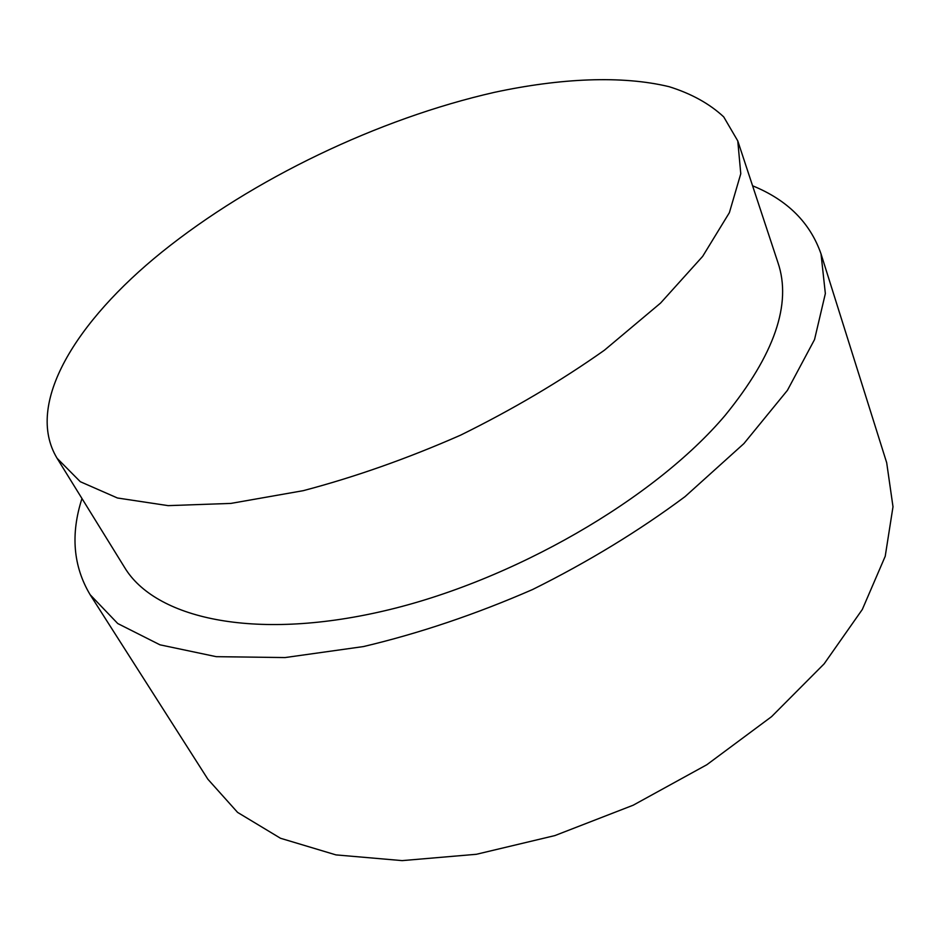<?xml version="1.0" encoding="UTF-8"?>
<svg xmlns="http://www.w3.org/2000/svg" width="940" height="940" viewBox="0 0 940 940"><rect width="100%" height="100%" fill="white"/><g stroke="black" fill="none" stroke-linecap="round" stroke-linejoin="round"><path stroke-width="1.41" d="M81.968 498.517C70.465 534.226 73.191 566.291 90.134 594.715L117.747 623.537L159.953 644.817L216.247 656.672L285.055 657.565L363.522 646.556C419.452 633.302 475.816 614.278 532.616 589.509C588.111 561.92 638.906 530.959 685.013 496.649L743.881 443.61L787.426 390.335L814.534 339.575L825.355 293.574L821.019 253.894C810.139 222.639 787.332 199.938 752.587 185.791M821.019 253.894L886.69 462.738L893 506.766L885.221 556.28L862.332 609.437L824.133 663.852L771.576 716.644L706.821 764.737L633.196 805.204L554.87 835.59L476.404 854.284L402.179 860.617L335.956 854.895L280.508 838.269L237.585 812.395L207.905 779.26L90.134 594.715M57.105 458.309L124.515 567.325C154.759 617.98 252.696 641.256 382.827 611.2C512.711 581.343 654.722 498.799 725.363 415.116C774.466 354.674 791.997 303.843 777.944 262.624L737.771 140.918L723.718 116.889C709.594 103.741 691.417 93.671 669.163 86.703C621.916 75.282 560.381 78.196 494.464 92.332C378.432 118.687 252.825 178.858 161.739 252.19C76.434 321.01 24.205 404.024 57.105 458.309L80.311 481.715L117.465 498L168.154 505.638L230.934 503.405L303.209 490.68C355.014 477.027 407.49 458.509 460.635 435.138C512.699 409.452 560.616 381.147 604.373 350.244L660.573 303.068L702.638 256.397L729.381 212.663L740.779 173.736L737.771 140.918"/></g></svg>
